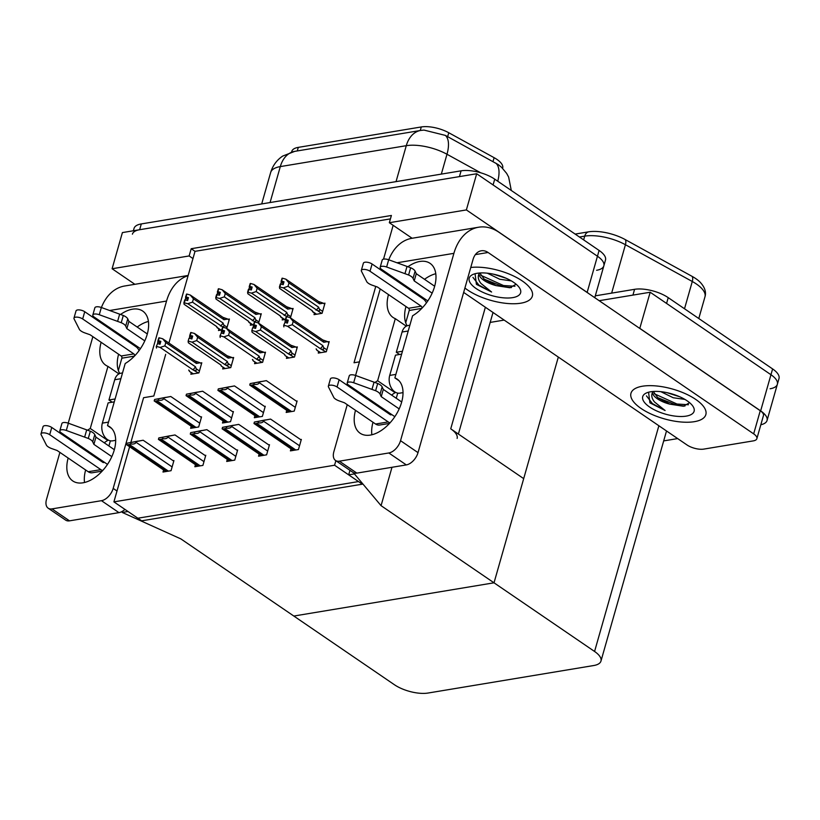 <?xml version="1.0" encoding="UTF-8"?>
<svg xmlns="http://www.w3.org/2000/svg" width="820" height="820" viewBox="0 0 820 820"><rect width="100%" height="100%" fill="white"/><g stroke="black" fill="none" stroke-linecap="round" stroke-linejoin="round"><path stroke-width="1.23" d="M359.447 361.856L354.014 362.758L375.755 286.436M380.5 269.76L380.798 268.745M383.524 259.151L393.159 225.326L389.336 222.712L391.396 215.475L191.203 248.716L189.143 255.953L192.966 258.566L168.91 343.037M457.13 438.413A24.59 9.768 -164.1 0 0 450.733 428.819L523.693 478.634L494.019 582.805L381.064 505.663L391.991 467.287M412.122 238.261L393.159 225.326M165.691 354.332L153.822 395.998L143.582 397.7L130.851 442.41M134.88 284.304L112.104 268.745L122.405 232.583L476.686 173.748L597.452 256.229A24.59 9.768 15.9 0 1 603.848 265.823A24.59 9.768 15.9 0 1 596.601 270.282M504.167 320.087L490.175 322.414M389.336 222.712L466.375 209.92L587.151 292.391A24.59 9.768 15.9 0 1 588.924 293.704M466.375 209.92L476.686 173.748M112.104 268.745L189.143 255.953M291.582 152.048L291.776 151.392A22.13 8.784 15.9 0 1 298.295 147.374L421.285 126.956A22.13 8.784 15.9 0 1 448.765 132.737L494.122 157.686A22.13 8.784 15.9 0 1 502.67 168.038L502.598 168.305M390.422 218.889L195.027 251.33L192.966 258.566M195.027 251.33L191.203 248.716M286.856 356.803L286.416 358.371L294.462 357.038L297.342 346.911L295.979 347.137M255.01 362.091L254.559 363.66L262.605 362.327L265.495 352.2L264.132 352.426M223.153 367.38L222.712 368.949L230.758 367.616L233.638 357.489L232.275 357.715M191.306 372.669L190.855 374.238L198.901 372.905L201.792 362.778L200.428 363.004M290.997 448.806L290.403 450.877L298.449 449.544L301.34 439.417L300.54 439.551M259.14 454.095L258.556 456.166L266.603 454.833L269.483 444.706L268.693 444.84M227.294 459.384L226.699 461.455L234.745 460.122L237.636 449.995L236.836 450.129M195.437 464.673L194.852 466.744L202.899 465.411L205.779 455.284L204.99 455.418M163.59 469.962L162.995 472.033L171.042 470.7L173.932 460.573L173.133 460.707M318.713 351.513L318.262 353.082L326.309 351.749L329.199 341.622L327.836 341.848M290.444 317.873L293.119 308.463L291.756 308.689M282.633 318.355L282.193 319.933L285.38 319.4M258.587 323.162L261.272 313.752L259.909 313.978M250.787 323.644L250.336 325.222L253.534 324.689M226.74 328.451L229.415 319.041L228.052 319.267M218.93 328.933L218.489 330.511L221.677 329.978M286.774 410.369L286.18 412.439L294.226 411.107L297.117 400.98L296.317 401.103M254.917 415.658L254.333 417.728L262.379 416.396L265.26 406.269L264.47 406.392M223.071 420.947L222.476 423.017L230.533 421.685L233.413 411.558L232.613 411.681M191.214 426.236L190.629 428.306L198.676 426.974L201.556 416.847L200.767 416.97M314.49 313.066L314.039 314.644L322.086 313.301L324.976 303.174L323.613 303.4M113.908 501.871L141.675 520.823L362.337 484.179L334.57 465.227L113.908 501.871L129.611 446.756M334.57 465.227L335.862 460.707M558.317 357.079L494.019 582.805L293.827 616.045L394.379 684.71A24.59 9.768 -164.1 0 0 428.019 693.043L593.711 665.532A24.59 9.768 -164.1 0 0 600.968 661.074A24.59 9.768 -164.1 0 0 594.572 651.47L494.019 582.805L293.827 616.045L180.871 538.904L122.262 512.449L122.631 511.167M381.064 505.663L354.424 473.898L348.674 474.852L358.514 481.565L137.852 518.209L128.012 511.495L122.262 512.449M354.424 473.898L354.65 473.109M348.674 474.852L349.955 470.331M639.764 328.43L650.188 292.238L770.954 374.719A24.59 9.768 15.9 0 1 777.35 384.313A24.59 9.768 15.9 0 1 770.103 388.772M639.887 328.41L760.652 410.881A24.59 9.768 15.9 0 1 767.048 420.486A24.59 9.768 15.9 0 1 760.837 424.75M595.299 295.835L634.588 289.316L632.938 295.108L599.184 300.704L650.188 292.238M677.668 438.587L663.677 440.904M511.29 190.476L508.646 177.079L506.637 173.379L501.625 167.372L498.293 164.635L445.342 135.392L423.96 130.072L420.701 130.441A28.679 20.162 80.6 0 0 406.279 145.683L280.307 166.593A28.679 20.162 -99.4 0 1 294.739 151.362L420.701 130.441M133.373 230.758L134.049 228.39A24.59 9.768 15.9 0 1 141.296 223.932L461.086 170.826A24.59 9.768 15.9 0 1 494.726 179.16L493.076 184.941L597.452 256.229A24.59 9.768 15.9 0 1 603.848 265.823L594.766 297.701M132.399 234.171A24.59 9.768 15.9 0 1 139.656 229.713L459.436 176.607L461.086 170.826M494.726 179.16L599.102 250.438A24.59 9.768 15.9 0 1 605.498 260.042L603.848 265.823M634.588 289.316A24.59 9.768 15.9 0 1 668.228 297.65L666.578 303.431L770.954 374.719A24.59 9.768 15.9 0 1 777.35 384.313L767.048 420.486M575.138 234.079L588.555 231.845A29.499 11.716 15.9 0 1 625.188 239.563L692.049 276.34A29.499 11.716 15.9 0 1 700.106 282.162C704.79 287.174 706.409 292.063 704.964 296.83A32.779 13.017 -164.1 0 0 692.285 281.496L625.424 244.719A32.779 13.017 -164.1 0 0 584.721 236.139L579.443 237.021M668.228 297.65L772.604 368.928A24.59 9.768 15.9 0 1 779 378.532L777.35 384.313M324.699 304.148L323.285 303.185L319.564 303.841L288.978 282.951L288.035 286.272L283.351 287.84L279.456 286.938L280.276 284.048L283.187 284.663L284.017 281.772L281.578 281.075L282.398 278.185L285.821 279.159L318.549 301.504A5.576 3.29 -55.7 0 0 318.488 301.463L286.139 279.374M288.035 286.272L318.611 307.162L319.39 309.16C319.882 310.657 319.308 311.169 317.668 310.688L321.614 313.383M281.578 281.075L282.398 278.185M323.285 303.185L318.488 301.463M311.897 310.462L312.717 311.846L312.328 310.76L279.671 288.445L279.456 286.938M283.351 287.84L317.668 310.688M283.71 282.828L281.106 281.157L282.234 278.369M283.454 283.73L281.26 282.234L279.928 286.867M285.821 279.159L288.978 282.951M319.564 303.841A5.576 3.29 -55.7 0 0 318.549 301.504M318.611 307.162A5.576 3.29 124.3 0 1 316.007 310.144M281.106 281.157L281.26 282.234M283.761 282.674L281.455 281.096M282.049 278.236L281.219 281.137M286.272 316.684L285.329 319.595L286.457 316.807M287.933 321.276L285.442 319.574M284.97 322.414L283.679 325.386L284.97 322.414L287.41 323.111L288.24 320.21L285.678 319.534L286.498 316.643L290.044 317.596L322.772 339.952A5.576 3.29 124.3 0 1 323.787 342.278L293.201 321.399L292.258 324.72L322.834 345.599A5.576 3.29 124.3 0 1 320.231 348.582L325.837 351.821M285.801 319.513L286.621 316.622M285.678 319.534L287.984 321.112M285.329 319.595L284.981 322.414M287.676 322.178L285.473 320.671M320.774 352.661L316.971 350.314L316.12 348.9M316.827 349.966L316.551 349.197A5.576 3.29 124.3 0 1 316.489 349.156A5.576 3.29 124.3 0 1 316.428 349.105M283.894 326.893L283.679 325.386M322.834 345.599L323.613 347.598C324.105 349.105 323.531 349.607 321.881 349.125M292.258 324.72L287.574 326.278L320.231 348.582M284.151 325.304L287.574 326.278M290.044 317.596L293.201 321.399M290.362 317.822L322.711 339.91A5.576 3.29 124.3 0 1 322.772 339.952M322.711 339.91L327.508 341.622L323.787 342.278M327.508 341.622L328.922 342.586M292.842 309.437L291.438 308.474L287.707 309.13L257.132 288.24L256.178 291.561L251.494 293.13L247.599 292.228L248.429 289.337L251.34 289.952L252.16 287.061L249.721 286.364L250.551 283.474L253.964 284.448L286.703 306.793A5.576 3.29 -55.7 0 0 286.631 306.752L254.292 284.663M256.178 291.561L286.764 312.451L287.533 314.449C288.025 315.946 287.451 316.458 285.811 315.977L286.856 316.694M249.721 286.364L250.551 283.474M291.438 308.474L286.631 306.752M280.05 315.751L280.86 317.135L280.481 316.048L247.814 293.734L247.599 292.228M251.494 293.13L285.811 315.977M251.863 288.117L249.249 286.446L250.377 283.659M251.607 289.019L249.403 287.523L248.07 292.156M253.964 284.448L257.132 288.24M287.707 309.13A5.576 3.29 -55.7 0 0 286.703 306.793M286.764 312.451A5.576 3.29 124.3 0 1 284.161 315.433M249.249 286.446L249.403 287.523M251.904 287.963L249.598 286.385M250.192 283.525L249.372 286.426M260.996 314.726L259.581 313.763L255.86 314.419L225.274 293.529L224.332 296.85L219.647 298.418L215.752 297.516L216.572 294.626L219.483 295.241L220.313 292.351L217.874 291.654L218.694 288.763L222.117 289.737L254.846 312.082A5.576 3.29 -55.7 0 0 254.784 312.041L222.435 289.952M224.332 296.85L254.907 317.74L255.686 319.738C256.178 321.235 255.604 321.747 253.964 321.266L255.01 321.983M217.874 291.654L218.694 288.763M259.581 313.763L254.784 312.041M248.193 321.04L249.013 322.424L248.634 321.337L215.967 299.023L215.752 297.516M219.647 298.418L253.964 321.266M220.006 293.416L217.402 291.736L218.53 288.947M219.75 294.308L217.556 292.812L216.224 297.445M222.117 289.737L225.274 293.529M255.86 314.419A5.576 3.29 -55.7 0 0 254.846 312.082M254.907 317.74A5.576 3.29 124.3 0 1 252.314 320.722M217.402 291.736L217.556 292.812M248.562 321.286L216.019 299.064M220.057 293.252L217.751 291.674M218.345 288.814L217.525 291.715M229.139 320.015L227.734 319.052L224.003 319.708L193.428 298.818L192.485 302.149L187.79 303.707L183.895 302.805L184.725 299.915L187.636 300.53L188.457 297.639L186.017 296.942L186.847 294.052L190.26 295.026L222.999 317.371A5.576 3.29 -55.7 0 0 222.927 317.33L190.588 295.241M192.485 302.149L223.06 323.029L223.829 325.027C224.321 326.524 223.747 327.036 222.107 326.555L223.163 327.272M186.017 296.942L186.847 294.052M227.734 319.052L222.927 317.33M217.177 327.703L216.777 326.627L184.111 304.312L183.895 302.805M187.79 303.707L222.107 326.555M188.159 298.705L185.546 297.024L186.673 294.236M187.903 299.597L185.699 298.101L185.207 299.843M190.26 295.026L193.428 298.818M224.003 319.708A5.576 3.29 -55.7 0 0 222.999 317.371M184.367 302.734L185.197 299.833M223.06 323.029A5.576 3.29 124.3 0 1 220.457 326.011M185.546 297.024L185.699 298.101M188.2 298.541L185.894 296.963M186.488 294.103L185.668 297.004M254.415 321.973L253.472 324.884L254.6 322.096M256.086 326.565L253.595 324.863M253.472 324.884L253.134 327.703L255.563 328.4L256.383 325.499L253.821 324.822L254.651 321.932L258.187 322.885L290.926 345.24A5.576 3.29 124.3 0 1 291.93 347.567L261.354 326.688L260.401 330.009L290.987 350.888A5.576 3.29 124.3 0 1 288.384 353.871L293.98 357.11M253.944 324.802L254.774 321.911M253.821 324.822L256.127 326.401M255.83 327.467L253.626 325.96M288.927 357.95L285.114 355.603L284.273 354.189M284.97 355.255L284.704 354.486A5.576 3.29 124.3 0 1 284.632 354.445A5.576 3.29 124.3 0 1 284.571 354.394M284.704 354.486L252.099 332.213M252.652 327.774L251.822 330.675L252.652 327.774M284.632 354.445L252.068 332.202L251.822 330.675M290.987 350.888L291.756 352.887C292.248 354.394 291.674 354.906 290.034 354.414M260.401 330.009L255.717 331.567L288.384 353.871M252.293 330.593L255.717 331.567M258.187 322.885L261.354 326.688M258.505 323.111L290.854 345.199A5.576 3.29 124.3 0 1 290.926 345.24M290.854 345.199L295.661 346.911L291.93 347.567M295.661 346.911L297.065 347.875M222.568 327.262L221.625 330.173L222.753 327.385M224.229 331.854L221.738 330.152M221.267 332.992L219.975 335.964L221.267 332.992L223.706 333.689L224.536 330.788L221.974 330.111L222.794 327.221L226.34 328.174L259.069 350.529A5.576 3.29 124.3 0 1 260.084 352.856L229.497 331.977L228.554 335.298L259.13 356.177A5.576 3.29 124.3 0 1 256.527 359.17L262.133 362.399M222.097 330.091L222.917 327.2M221.974 330.111L224.28 331.69M221.625 330.173L221.277 332.992M223.973 332.756L221.769 331.249M257.07 363.239L253.267 360.892L252.416 359.478M253.124 360.544L252.847 359.775A5.576 3.29 124.3 0 1 252.785 359.734A5.576 3.29 124.3 0 1 252.724 359.683M220.19 337.471L219.975 335.964M259.13 356.177L259.909 358.176C260.401 359.683 259.827 360.195 258.187 359.703M228.554 335.298L223.87 336.856L256.527 359.17M220.447 335.882L223.87 336.856M226.34 328.174L229.497 331.977M226.658 328.4L259.007 350.488A5.576 3.29 124.3 0 1 259.069 350.529M259.007 350.488L263.804 352.2L260.084 352.856M263.804 352.2L265.219 353.164M190.711 332.551L189.768 335.462L190.896 332.674M192.382 337.143L189.891 335.441M189.768 335.462L189.43 338.281L191.859 338.978L192.679 336.077L190.117 335.401L190.947 332.51L194.483 333.463L227.222 355.818A5.576 3.29 124.3 0 1 228.226 358.145L197.651 337.266L196.697 340.587L227.284 361.466A5.576 3.29 124.3 0 1 224.68 364.459L230.276 367.698M190.24 335.38L191.07 332.489M190.117 335.401L192.423 336.979M192.126 338.045L189.922 336.538M225.223 368.529L221.41 366.181L220.57 364.767M221.267 365.833L221 365.064A5.576 3.29 124.3 0 1 220.928 365.023A5.576 3.29 124.3 0 1 220.867 364.972M221 365.064L188.395 342.791M188.948 338.353L188.118 341.253L188.948 338.353M220.928 365.023L188.364 342.78L188.118 341.253M227.284 361.466L228.052 363.465C228.544 364.972 227.97 365.484 226.33 364.992M196.697 340.587L192.013 342.145L224.68 364.459M188.59 341.171L192.013 342.145M194.483 333.463L197.651 337.266M194.811 333.689L227.15 355.777A5.576 3.29 124.3 0 1 227.222 355.818M227.15 355.777L231.957 357.489L228.226 358.145M231.957 357.489L233.362 358.453M158.865 337.84L157.922 340.751L159.049 337.963M160.525 342.432L158.034 340.731M157.563 343.57L156.272 346.542L157.563 343.57L160.002 344.267L160.833 341.366L158.27 340.689L159.09 337.799L162.637 338.752L195.365 361.107A5.576 3.29 124.3 0 1 196.38 363.434L165.794 342.555L164.851 345.876L195.426 366.755A5.576 3.29 124.3 0 1 192.823 369.748L198.43 372.987M158.393 340.679L159.213 337.779M158.27 340.689L160.576 342.268M157.922 340.751L157.573 343.57M160.269 343.334L158.075 341.827M193.366 373.817L189.563 371.47L188.713 370.056M189.42 371.122L189.143 370.353A5.576 3.29 124.3 0 1 189.082 370.312A5.576 3.29 124.3 0 1 189.02 370.261M156.487 348.049L156.272 346.542M195.426 366.755L196.205 368.754C196.697 370.261 196.123 370.773 194.483 370.281M164.851 345.876L160.166 347.434L192.823 369.748M156.743 346.46L160.166 347.434M162.637 338.752L165.794 342.555M162.954 338.978L195.303 361.066A5.576 3.29 124.3 0 1 195.365 361.107M195.303 361.066L200.1 362.778L196.38 363.434M200.1 362.778L201.515 363.742M296.953 401.544L266.346 380.634L253.339 383.022M261.252 381.556L250.161 383.596L259.438 381.966L259.233 382.694C258.659 384.129 256.885 384.693 253.903 384.375A4.1 2.419 -55.7 0 1 252.591 384.918L250.869 385.205A4.1 2.419 -55.7 0 1 249.751 385.072L289.101 411.958M259.438 381.966L266.346 380.634M253.728 382.971L261.17 381.495M254.323 382.909L253.903 384.375M250.161 383.596L249.751 385.072M301.176 439.981L270.559 419.082L257.562 421.47M265.475 419.994L254.384 422.044L263.661 420.414L263.456 421.131C262.882 422.577 261.108 423.14 258.126 422.823A4.1 2.419 -55.7 0 1 256.814 423.356L255.092 423.643A4.1 2.419 -55.7 0 1 253.974 423.509L293.314 450.395M263.661 420.414L270.559 419.082M257.951 421.408L265.393 419.932M258.546 421.357L258.126 422.823M254.384 422.044L253.974 423.509M111.643 428.44L107.512 425.611L125.204 363.516A32.779 19.342 -55.7 0 0 146.626 336.2A32.779 19.342 -55.7 0 0 142.7 311.057A32.779 19.342 -55.7 0 0 120.571 314.46M68.152 458.031A32.779 19.342 -55.7 0 0 72.754 480.94A32.779 19.342 -55.7 0 0 83.004 482.806A32.779 19.342 -55.7 0 0 111.397 457.529A32.779 19.342 -55.7 0 0 109.736 426.8A32.779 19.342 -55.7 0 0 107.512 425.611M118.931 373.889L107.953 366.386L90.261 428.481A32.779 19.342 -55.7 0 0 87.607 430.203M107.912 439.868L107.748 440.422L90.261 428.481M108.506 326.842A32.779 19.342 -55.7 0 0 107.984 327.611M101.116 342.299A32.779 19.342 -55.7 0 0 105.729 365.197A32.779 19.342 -55.7 0 0 107.953 366.386M75.542 442.574A32.779 19.342 -55.7 0 0 75.02 443.343M97.754 319.492L97.488 320.435M92.865 336.661L68.224 423.171M64.79 435.235L64.513 436.178M59.901 452.394L46.484 499.482A12.29 7.257 -55.7 0 0 48.175 508.195A12.29 7.257 -55.7 0 0 52.019 508.892L69.505 520.843A12.29 7.257 124.3 0 1 65.661 520.136L48.175 508.195M124.958 509.404A12.29 7.257 124.3 0 1 118.951 512.633L101.465 500.682L52.019 508.892M101.465 500.682A12.29 7.257 -55.7 0 0 113.18 488.402L117.004 491.016M188.087 275.694A49.169 34.573 80.6 0 0 166.542 301.053L113.18 488.402M118.951 512.633L69.505 520.843M148.43 321.45A32.779 19.342 -55.7 0 0 137.176 327.047M125.993 338.783A32.779 19.342 -55.7 0 0 125.47 339.552M118.603 354.24A32.779 19.342 -55.7 0 0 119.771 373.5M107.748 440.422A32.779 19.342 -55.7 0 0 104.212 442.779M93.029 454.526A32.779 19.342 -55.7 0 0 92.506 455.284M85.639 469.973A32.779 19.342 -55.7 0 0 84.521 482.488M101.403 307.51A49.169 34.573 -99.4 0 1 124.589 286.016L188.159 275.458M399.002 380.716L394.871 377.897L412.552 315.803A32.779 19.342 -55.7 0 0 433.985 288.476A32.779 19.342 -55.7 0 0 430.059 263.343A32.779 19.342 -55.7 0 0 407.929 266.746M355.511 410.318A32.779 19.342 -55.7 0 0 360.113 433.216A32.779 19.342 -55.7 0 0 370.363 435.082A32.779 19.342 -55.7 0 0 398.745 409.815A32.779 19.342 -55.7 0 0 397.085 379.076A32.779 19.342 -55.7 0 0 394.871 377.897M695.719 399.412A38.929 15.457 -164.1 0 0 656.42 385.964A38.929 15.457 -164.1 0 0 630.97 393.282A38.929 15.457 -164.1 0 0 641.096 408.483A38.929 15.457 -164.1 0 0 680.395 421.931A38.929 15.457 -164.1 0 0 705.846 414.612A38.929 15.457 -164.1 0 0 695.719 399.412A38.929 15.457 15.9 0 1 705.846 414.612A38.929 15.457 15.9 0 1 680.395 421.931A38.929 15.457 15.9 0 1 641.096 408.483A38.929 15.457 15.9 0 1 630.97 393.282A38.929 15.457 15.9 0 1 656.42 385.964A38.929 15.457 15.9 0 1 695.719 399.412M522.217 280.922A38.929 15.457 -164.1 0 0 470.762 267.474A38.929 15.457 15.9 0 1 522.217 280.922A38.929 15.457 15.9 0 1 532.344 296.122A38.929 15.457 -164.1 0 0 522.217 280.922M464.909 288.015A38.929 15.457 -164.1 0 0 467.595 289.993A38.929 15.457 -164.1 0 0 506.893 303.441A38.929 15.457 -164.1 0 0 532.344 296.122A38.929 15.457 15.9 0 1 506.893 303.441A38.929 15.457 15.9 0 1 467.595 289.993A38.929 15.457 15.9 0 1 464.909 288.015M406.289 326.165L395.301 318.662L377.62 380.757A32.779 19.342 -55.7 0 0 374.955 382.479M395.26 392.144L395.107 392.698L377.62 380.757M756.87 438.669A12.29 4.879 -164.1 0 0 753.672 433.862L760.263 410.717A12.29 4.879 15.9 0 1 763.461 415.514L756.87 438.669A12.29 4.879 -164.1 0 1 753.242 440.893L703.796 449.104A12.29 4.879 -164.1 0 1 686.976 444.942L463.659 292.422M760.263 410.717L499.052 232.326A49.169 34.573 80.6 0 0 478.634 227.222A49.169 34.573 80.6 0 0 453.901 253.339L400.529 440.688L418.015 452.63L473.037 259.489A16.39 11.521 -99.4 0 1 481.278 250.787A16.39 11.521 -99.4 0 1 488.084 252.488L753.672 433.862M395.865 279.128A32.779 19.342 -55.7 0 0 395.342 279.886M388.475 294.585A32.779 19.342 -55.7 0 0 393.087 317.483A32.779 19.342 -55.7 0 0 395.301 318.662M362.891 394.861A32.779 19.342 -55.7 0 0 362.368 395.63M385.113 271.779L384.846 272.722M380.224 288.947L355.572 375.457M352.139 387.522L351.872 388.454M347.249 404.68L333.842 451.758A12.29 7.257 -55.7 0 0 335.534 460.481A12.29 7.257 -55.7 0 0 339.377 461.178L356.864 473.119A12.29 7.257 124.3 0 1 353.02 472.422L335.534 460.481M418.015 452.63A12.29 7.257 124.3 0 1 406.31 464.909L388.813 452.968L339.377 461.178M388.813 452.968A12.29 7.257 -55.7 0 0 400.529 440.688M406.31 464.909L356.864 473.119M435.789 273.726A32.779 19.342 -55.7 0 0 424.534 279.323M413.352 291.069A32.779 19.342 -55.7 0 0 412.829 291.828M405.961 306.526A32.779 19.342 -55.7 0 0 407.13 325.786M395.107 392.698A32.779 19.342 -55.7 0 0 391.57 395.066M380.377 406.802A32.779 19.342 -55.7 0 0 379.855 407.571M372.997 422.259A32.779 19.342 -55.7 0 0 371.87 434.774M388.762 259.796A49.169 34.573 -99.4 0 1 411.937 238.292L478.634 227.222M265.106 406.833L234.489 385.923L221.482 388.311M229.405 386.845L218.315 388.885L227.581 387.255L227.376 387.983C226.812 389.418 225.039 389.982 222.056 389.664A4.1 2.419 -55.7 0 1 220.744 390.207L219.012 390.494A4.1 2.419 -55.7 0 1 217.894 390.361L257.244 417.247M227.581 387.255L234.489 385.923M221.871 388.26L229.313 386.784M222.466 388.198L222.056 389.664M218.315 388.885L217.894 390.361M233.249 412.122L202.642 391.212L189.635 393.6M197.548 392.134L186.458 394.174L195.734 392.544L195.529 393.272C194.955 394.707 193.182 395.271 190.199 394.953A4.1 2.419 -55.7 0 1 188.887 395.496L187.165 395.783A4.1 2.419 -55.7 0 1 186.048 395.65L225.397 422.536M195.734 392.544L202.642 391.212M190.025 393.549L197.466 392.073M190.619 393.487L190.199 394.953M186.458 394.174L186.048 395.65M201.402 417.411L170.785 396.501L157.778 398.889M165.701 397.423L154.611 399.463L163.877 397.833L163.672 398.561C163.108 399.996 161.335 400.56 158.352 400.242A4.1 2.419 -55.7 0 1 157.04 400.785L155.308 401.072A4.1 2.419 -55.7 0 1 154.191 400.939L193.54 427.825M163.877 397.833L170.785 396.501M158.168 398.838L165.609 397.362M158.762 398.776L158.352 400.242M154.611 399.463L154.191 400.939M269.329 445.27L238.712 424.37L225.705 426.759M233.628 425.283L222.538 427.333L231.804 425.703L231.599 426.42C231.035 427.866 229.262 428.429 226.269 428.112A4.1 2.419 -55.7 0 1 224.957 428.645L223.235 428.932A4.1 2.419 -55.7 0 1 222.117 428.798L261.467 455.684M231.804 425.703L238.712 424.37M226.094 426.697L233.536 425.221M226.689 426.646L226.269 428.112M222.538 427.333L222.117 428.798M237.472 450.559L206.865 429.659L193.858 432.048M201.771 430.572L190.681 432.622L199.957 430.992L199.752 431.709C199.178 433.155 197.405 433.718 194.422 433.401A4.1 2.419 -55.7 0 1 193.11 433.934L191.388 434.221A4.1 2.419 -55.7 0 1 190.271 434.087L229.62 460.973M199.957 430.992L206.865 429.659M194.248 431.986L201.689 430.51M194.842 431.935L194.422 433.401M190.681 432.622L190.271 434.087M205.625 455.848L175.008 434.948L162.001 437.337M169.924 435.861L158.834 437.911L168.1 436.281L167.895 436.998C167.331 438.444 165.558 439.007 162.565 438.69A4.1 2.419 -55.7 0 1 161.263 439.223L159.531 439.51A4.1 2.419 -55.7 0 1 158.414 439.376L197.763 466.262M168.1 436.281L175.008 434.948M162.391 437.275L169.832 435.799M162.985 437.224L162.565 438.69M158.834 437.911L158.414 439.376M173.768 461.137L143.162 440.237L130.154 442.626M138.067 441.15L126.977 443.2L136.253 441.57L136.048 442.287C135.474 443.733 133.701 444.296 130.718 443.979A4.1 2.419 -55.7 0 1 129.406 444.512L127.684 444.799A4.1 2.419 -55.7 0 1 126.567 444.665L165.917 471.551M136.253 441.57L143.162 440.237M130.544 442.564L137.986 441.088M131.138 442.513L130.718 443.979M126.977 443.2L126.567 444.665M122.518 372.936L120.909 373.202A12.29 8.641 80.6 0 0 114.718 379.732L108.947 399.986L112.196 402.2M107.471 464.386L61.203 432.786A5.238 2.081 15.9 0 1 59.839 430.746A5.238 2.081 15.9 0 1 66.307 430.459L88.273 438.444A8.2 3.26 15.9 0 1 92.721 441.836L94.782 434.61L95.95 437.132L114.339 449.698M114.277 401.861L108.127 402.876L102.356 423.13A12.29 8.641 80.6 0 0 110.372 440.822A12.29 8.641 80.6 0 0 112.565 440.852L115.671 440.34M110.372 440.822L108.906 445.988M104.212 462.162A1.64 1.148 -99.4 0 1 102.92 462.398L51.762 427.466A5.238 2.081 -164.1 0 0 46.484 425.652A5.238 2.081 -164.1 0 0 43.06 426.636L41 433.872A5.238 2.081 15.9 0 1 44.423 432.888A5.238 2.081 15.9 0 1 49.702 434.692L51.762 427.466M102.162 471.121L92.301 472.761A9.83 6.919 -99.4 0 1 88.212 471.736L100.86 469.634L49.702 434.692M100.86 469.634A9.83 6.919 80.6 0 0 102.705 470.516M144.791 340.884L126.854 328.635L125.696 326.104L127.756 318.867A8.2 3.26 15.9 0 0 123.297 315.474L101.342 307.49A5.238 2.081 -164.1 0 0 94.874 307.777L92.814 315.003A5.238 2.081 15.9 0 0 94.167 317.053L140.446 348.654M139.092 350.57A9.83 6.919 80.6 0 0 135.894 346.665L84.737 311.723A5.238 2.081 -164.1 0 0 79.448 309.919A5.238 2.081 -164.1 0 0 76.024 310.903L73.964 318.139A5.238 2.081 15.9 0 1 77.387 317.155A5.238 2.081 15.9 0 1 82.676 318.959L84.737 311.723M118.357 370.486L121.862 358.186A1.64 1.148 80.6 0 0 121.186 355.993L133.834 353.902L82.676 318.959M133.834 353.902A1.64 1.148 -99.4 0 1 134.531 356.013M93.931 456.258L94.197 455.315M126.854 328.635L128.914 321.399L147.313 333.965M127.756 318.867L128.914 321.399M123.297 315.474L121.237 322.711A8.2 3.26 15.9 0 1 125.696 326.104M121.237 322.711L99.281 314.726A5.238 2.081 15.9 0 0 92.814 315.003M119.669 314.121L117.608 321.358M88.212 471.736L57.093 450.477L51.844 448.632A8.2 3.26 15.9 0 1 46.555 445.373L41.113 434.641A5.238 2.081 15.9 0 1 41 433.872M73.964 318.139A5.238 2.081 15.9 0 0 74.077 318.908L79.519 329.64A8.2 3.26 15.9 0 0 84.808 332.889L90.056 334.744L121.186 355.993M111.817 456.617L93.89 444.368L95.95 437.132M93.89 444.368L92.721 441.836M94.782 434.61A8.2 3.26 15.9 0 0 90.333 431.217L68.367 423.222A5.238 2.081 -164.1 0 0 61.9 423.509L59.839 430.746M90.333 431.217L88.273 438.444M86.705 429.864L84.644 437.101M115.107 398.961L108.947 399.986M409.877 325.212L408.257 325.489A12.29 8.641 80.6 0 0 402.077 332.018L396.306 352.272L399.555 354.486M394.83 416.673L348.561 385.072A5.238 2.081 15.9 0 1 347.198 383.032A5.238 2.081 15.9 0 1 353.666 382.745L375.621 390.73A8.2 3.26 15.9 0 1 380.08 394.123L382.14 386.886L383.299 389.418L401.697 401.984M401.636 354.137L395.486 355.162L389.715 375.416A12.29 8.641 80.6 0 0 397.731 393.108A12.29 8.641 80.6 0 0 399.924 393.139L403.03 392.626M397.731 393.108L396.255 398.264M391.57 414.448A1.64 1.148 -99.4 0 1 390.279 414.684L339.121 379.742A5.238 2.081 -164.1 0 0 333.842 377.938A5.238 2.081 -164.1 0 0 330.419 378.922L328.359 386.159A5.238 2.081 15.9 0 1 331.772 385.174A5.238 2.081 15.9 0 1 337.061 386.978L339.121 379.742M389.51 423.397L379.65 425.037A9.83 6.919 -99.4 0 1 375.57 424.022L388.219 421.921L337.061 386.978M388.219 421.921A9.83 6.919 80.6 0 0 390.064 422.802M432.14 293.16L414.213 280.911L413.044 278.39L415.104 271.154A8.2 3.26 15.9 0 0 410.656 267.761L388.69 259.766A5.238 2.081 -164.1 0 0 382.222 260.053L380.162 267.289A5.238 2.081 15.9 0 0 381.526 269.329L427.804 300.94M426.451 302.857A9.83 6.919 80.6 0 0 423.243 298.952L372.085 264.009A5.238 2.081 -164.1 0 0 366.806 262.205A5.238 2.081 -164.1 0 0 363.383 263.189L361.323 270.415A5.238 2.081 15.9 0 1 364.746 269.431A5.238 2.081 15.9 0 1 370.025 271.246L372.085 264.009M405.715 322.772L409.221 310.472A1.64 1.148 80.6 0 0 408.534 308.279L421.183 306.178L370.025 271.246M421.183 306.178A1.64 1.148 -99.4 0 1 421.89 308.299M381.279 408.544L381.546 407.601M414.213 280.911L416.273 273.685L434.661 286.241M415.104 271.154L416.273 273.685M410.656 267.761L408.596 274.997A8.2 3.26 15.9 0 1 413.044 278.39M408.596 274.997L386.63 267.002A5.238 2.081 15.9 0 0 380.162 267.289M407.027 266.408L404.967 273.644M375.57 424.022L344.441 402.763L339.193 400.908A8.2 3.26 15.9 0 1 333.914 397.659L328.461 386.927A5.238 2.081 15.9 0 1 328.359 386.159M361.323 270.415A5.238 2.081 15.9 0 0 361.435 271.184L366.878 281.916A8.2 3.26 15.9 0 0 372.167 285.175L377.415 287.02L408.534 308.279M399.176 408.903L381.238 396.654L383.299 389.418M381.238 396.654L380.08 394.123M382.14 386.886A8.2 3.26 15.9 0 0 377.692 383.493L355.726 375.509A5.238 2.081 -164.1 0 0 349.258 375.796L347.198 383.032M377.692 383.493L375.621 390.73M374.053 382.151L371.993 389.377M402.456 351.247L396.306 352.272M479.187 273.029L479.044 273.808C477.578 276.811 478.244 280.03 481.012 283.484L491.59 292.022L476.41 284.356L475.067 273.808M476.164 288.568A26.722 10.609 15.9 0 1 472.996 274.444A26.722 10.609 15.9 0 1 513.648 282.346A26.722 10.609 15.9 0 1 519.337 287.635A26.722 10.609 15.9 0 1 508.369 298.008A26.722 10.609 15.9 0 1 476.164 288.568M479.044 273.808A18.522 7.359 -164.1 0 0 483.964 280.378A18.522 7.359 -164.1 0 0 496.233 285.647L509.917 287.758L516.108 284.191M479.782 272.978L484.292 279.241L496.233 285.647M493.353 274.146L506.247 278.287M487.316 273.173L499.739 279.251L511.362 280.901M480.684 275.223L503.48 285.534L514.96 286.252M472.955 277.365L478.87 285.063L491.59 292.022M497.32 275.11L502.158 276.647M484.23 279.189L503.152 286.682L511.424 287.584M652.689 391.519L652.546 392.298C651.09 395.301 651.746 398.52 654.514 401.974L665.092 410.523L649.911 402.845L648.569 392.298M649.665 407.058A26.722 10.609 15.9 0 1 646.498 392.934A26.722 10.609 15.9 0 1 687.16 400.836A26.722 10.609 15.9 0 1 692.838 406.136A26.722 10.609 15.9 0 1 681.871 416.498A26.722 10.609 15.9 0 1 649.665 407.058M652.546 392.298A18.522 7.359 -164.1 0 0 657.476 398.868A18.522 7.359 -164.1 0 0 669.745 404.137L683.419 406.248L689.61 402.692M653.284 391.468L657.794 397.731L669.745 404.137M666.855 392.636L679.749 396.777M660.817 391.663L673.24 397.751L684.864 399.391M654.186 393.713L676.982 404.024L688.462 404.742M646.457 395.855L652.371 403.553L665.092 410.523M670.832 393.6L675.659 395.137M657.732 397.679L676.654 405.172L684.925 406.074M450.733 428.819L485.368 307.254M587.151 292.391L599.102 250.438M448.765 132.737L447.648 136.684M421.285 126.956L420.27 130.513M494.122 157.686L492.994 161.632M298.295 147.374L297.281 150.941M760.652 410.881L772.604 368.928M594.572 651.47L658.87 425.744M445.342 135.392A28.679 13.161 118.8 0 1 446.982 154.252A32.779 13.017 -164.1 0 0 406.279 145.683L396.039 181.63M270.067 202.54L280.307 166.593A32.779 13.017 -164.1 0 0 270.641 172.548L261.703 203.934M480.663 172.774L446.982 154.252L441.334 174.107M495.813 163.139A28.679 13.161 118.8 0 1 497.75 181.22M141.296 223.932L139.656 229.713M588.555 231.845A8.2 5.76 80.6 0 0 584.721 236.139L583.645 239.891M625.188 239.563A8.2 3.762 118.8 0 1 625.424 244.719L611.638 293.13M692.049 276.34A8.2 3.762 118.8 0 1 692.285 281.496L684.515 308.771M319.39 309.16L322.639 311.374M316.551 314.224L312.604 311.528M323.613 347.598L326.862 349.822M287.533 314.449L290.782 316.674M284.704 319.513L280.758 316.817M255.686 319.738L258.935 321.963M252.847 324.802L248.901 322.106M223.829 325.027L227.078 327.252M221 330.091L217.054 327.395M291.756 352.887L295.005 355.111M259.909 358.176L263.159 360.4M228.052 363.465L231.301 365.689M196.205 368.754L199.455 370.978M295.303 407.325L259.233 382.694M291.582 411.548L252.591 384.918M289.849 411.824L250.869 385.205M299.526 445.772L263.456 421.131M295.805 449.985L256.814 423.356M294.072 450.272L255.092 423.643M166.542 301.053L109.654 310.503M453.901 253.339L397.013 262.779M488.084 252.488L475.395 254.6M263.456 412.614L227.376 387.983M259.725 416.837L220.744 390.207M258.003 417.113L219.012 390.494M231.599 417.903L195.529 393.272M227.878 422.126L188.887 395.496M226.146 422.413L187.165 395.783M199.752 423.192L163.672 398.561M196.021 427.415L157.04 400.785M194.299 427.702L155.308 401.072M267.679 451.061L231.599 426.42M263.948 455.274L224.957 428.645M262.226 455.561L223.235 428.932M235.822 456.351L199.752 431.709M232.101 460.563L193.11 433.934M230.369 460.85L191.388 434.221M203.975 461.639L167.895 436.998M200.244 465.852L161.263 439.223M198.522 466.139L159.531 439.51M172.118 466.928L136.048 442.287M168.397 471.141L129.406 444.512M166.665 471.428L127.684 444.799M120.868 378.707L114.718 379.732M134.449 356.106L121.862 358.186M102.387 462.039L103.709 461.824M101.342 307.49L99.281 314.726M68.367 423.222L66.307 430.459M108.506 422.115L102.356 423.13M408.227 330.993L402.077 332.018M421.798 308.381L409.221 310.472M389.746 414.325L391.068 414.1M388.69 259.766L386.63 267.002M355.726 375.509L353.666 382.745M395.865 374.391L389.715 375.416M458.38 434.036L493.015 312.471M600.968 661.074L666.516 430.961M294.739 151.362L282.674 156.087C276.729 160.115 272.722 165.599 270.641 172.548M704.964 296.83L698.784 318.519M312.738 311.877L316.253 314.275M312.266 310.708L279.692 288.466M316.961 350.314L320.476 352.713M280.891 317.166L284.396 319.564M280.409 315.997L247.845 293.755M249.034 322.455L252.55 324.853M217.187 327.744L220.693 330.142M216.347 326.329L217.156 327.713M216.716 326.575L184.141 304.333M285.114 355.603L288.619 358.002M253.257 360.892L256.773 363.291M221.41 366.181L224.916 368.58M189.553 371.47L193.069 373.869"/></g></svg>
